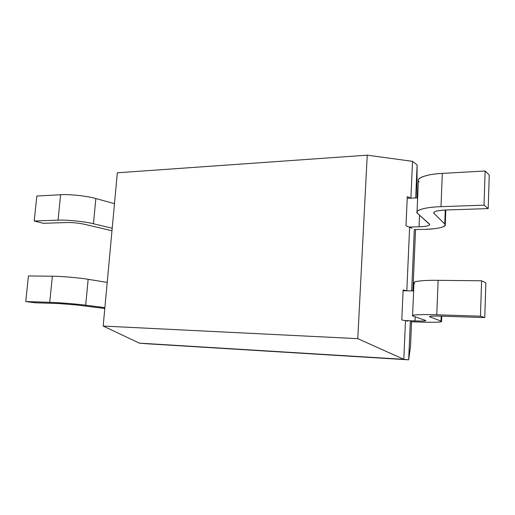 <?xml version="1.0" encoding="UTF-8"?>
<svg xmlns="http://www.w3.org/2000/svg" width="515" height="515" viewBox="0 0 515 515"><rect width="100%" height="100%" fill="white"/><g stroke="black" fill="none" stroke-linecap="round" stroke-linejoin="round"><path stroke-width="0.77" d="M410.906 198.133L407.294 196.646L405.994 225.737L411.994 228.319L405.994 225.737L407.294 196.646L410.906 198.133L412.528 161.337L417.118 164.89L416.918 197.882L417.118 164.89L415.682 197.934L417.118 164.89L412.528 161.337L367.24 155.169L117.323 172.795L103.187 326.047L139.308 343.125L403.799 359.328L357.777 338.651L103.187 326.047L357.777 338.651L367.24 155.169L412.528 161.337L410.906 198.133M401.784 319.957L407.931 321.141L401.784 319.957L403.123 289.971L401.784 319.957M406.818 290.808L403.123 289.971L406.818 290.808L409.631 227.025L406.818 290.808M415.547 229.561L412.901 290.911L415.547 229.561M411.575 321.74L410.507 346.518L408.665 359.831L146.891 343.763L408.665 359.831L410.507 346.518L411.575 321.74M117.323 172.795L367.24 155.169L357.777 338.651L403.799 359.328L139.308 343.125L146.891 343.763L139.308 343.125L103.187 326.047L117.323 172.795M414.311 229.587L411.659 290.891L414.311 229.587L423.6 229.387L414.311 229.587M410.32 321.695L408.665 359.831L403.799 359.328L405.505 320.575L403.799 359.328L408.665 359.831L410.32 321.695L419.725 322.042L410.32 321.695M445.282 210.023L444.741 223.961L445.25 224.849C444.2 227.488 436.984 229.001 423.6 229.387C436.99 229.291 448.282 226.555 444.741 223.961L445.282 210.023M111.974 230.778L84.524 224.289C78.731 223.053 72.898 222.461 67.021 222.519L43.344 223.304L34.209 220.999L36.829 196.054L34.209 220.999L58.041 220.163L60.616 194.728L36.829 196.054L60.616 194.728L58.041 220.163C66.506 219.68 85.258 221.592 93.453 223.748L95.854 198.539C87.724 196.067 69.062 194.033 60.616 194.728C69.062 194.033 87.724 196.067 95.854 198.539L93.453 223.748L112.206 228.254L93.453 223.748C85.258 221.592 66.506 219.68 58.041 220.163L34.209 220.999L43.344 223.304L67.021 222.519C72.898 222.461 78.731 223.053 84.524 224.289L111.974 230.778M114.472 203.67L95.854 198.539L114.472 203.67M417.639 197.857L407.223 198.288L417.639 197.857M419.113 181.95C414.768 178.583 426.336 174.031 442.308 173.394L485.13 170.999L489.25 175.055L488.194 208.601L484.029 205.157L488.194 208.601L489.25 175.055L485.13 170.999L484.029 205.157L441.001 206.676L484.029 205.157L485.13 170.999L442.308 173.394L441.001 206.676C424.959 207.024 413.365 210.706 417.755 213.577L429.426 224.051C430.321 225.576 426.858 226.497 419.043 226.806L409.631 227.025L419.043 226.806L419.538 215.173L419.043 226.806C425.693 226.594 429.252 225.84 429.729 224.54L417.755 213.577L417.015 212.373C416.023 209.702 427.585 207.011 441.001 206.676L442.308 173.394C428.95 173.973 417.42 177.347 418.386 180.52L417.015 212.373M488.194 208.601L445.835 209.998C438.188 210.345 434.139 211.292 433.681 212.85L433.997 213.397L434.042 212.135L433.997 213.397L444.741 223.961L433.997 213.397C432.98 211.614 436.932 210.481 445.835 209.998L488.194 208.601M441.014 321.077L441.548 321.411C440.55 322.3 433.276 322.506 419.725 322.042C433.282 322.609 444.664 322.152 441.014 321.077L441.201 316.159L441.014 321.077L429.832 316.847L441.014 321.077M429.845 316.403L429.832 316.847L429.845 316.403M441.761 316.178C434.01 315.959 429.922 316.113 429.504 316.641L429.832 316.847C428.757 316.171 432.729 315.946 441.761 316.178L484.763 317.594L441.761 316.178M414.762 283.495C410.268 281.75 421.907 280.031 438.117 280.321L481.596 280.784L485.857 282.851L484.763 317.594L485.857 282.851L481.596 280.784L480.456 316.184L484.763 317.594L480.456 316.184L481.596 280.784L438.117 280.321L436.772 314.781L480.456 316.184L436.772 314.781L438.117 280.321C424.56 280.102 412.933 281.261 413.989 282.793L412.573 315.721C411.485 314.729 423.143 314.292 436.772 314.781C420.478 314.182 408.82 314.961 413.358 316.178L412.573 315.721M425.48 320.42L413.358 316.178L425.48 320.42C426.426 321 422.944 321.167 415.032 320.922C421.766 321.148 425.358 321.045 425.802 320.607L425.48 320.42M415.206 316.828L415.032 320.922L415.206 316.828M405.505 320.575L415.032 320.922L405.505 320.575M413.635 290.924L403.084 290.743L413.635 290.924M85.683 305.189L104.886 307.629L85.683 305.189L88.155 279.31L85.683 305.189C77.282 304.056 58.234 302.537 49.73 302.324C58.234 302.537 77.282 304.056 85.683 305.189M107.21 282.407L88.155 279.31C79.819 277.849 60.867 276.201 52.369 276.214L49.73 302.324L52.369 276.214L28.441 275.956L25.75 301.552L49.73 302.324L25.75 301.552L28.441 275.956L52.369 276.214C60.867 276.201 79.819 277.849 88.155 279.31L107.21 282.407M35.117 302.781L25.75 301.552L35.117 302.781L58.948 303.567L35.117 302.781M76.716 304.977L58.948 303.567L76.716 304.977L104.803 308.511L76.716 304.977M445.816 210.004L445.25 224.849M441.548 321.411L441.748 316.178"/></g></svg>
